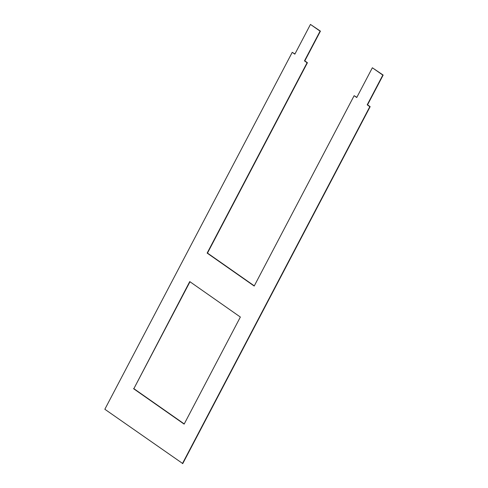 <?xml version="1.0" encoding="UTF-8"?>
<svg xmlns="http://www.w3.org/2000/svg" width="488" height="488" viewBox="0 0 488 488"><rect width="100%" height="100%" fill="white"/><g stroke="black" fill="none" stroke-linecap="round" stroke-linejoin="round"><path stroke-width="0.73" d="M372.362 67.771L383.159 75.079L367.543 104.822L370.16 106.652L182.768 463.582L104.841 409.261L292.233 52.332L294.844 54.162L310.459 24.418L320.085 31.159L304.469 60.902L307.086 62.732L207.144 253.095L254.193 286.047L354.135 95.685L356.746 97.515L372.362 67.771L382.818 75.097L367.202 104.841L369.819 106.671L182.427 463.6M292.233 52.332L294.941 53.973M310.459 24.418L320.427 31.14L304.811 60.884L307.428 62.714L207.485 253.077L254.291 285.858M354.135 95.685L356.844 97.332M189.984 281.759L133.864 388.655L184.238 423.932M133.523 388.668L184.141 424.121L240.358 317.041L189.74 281.588L133.864 388.655M370.16 106.652L369.819 106.671M367.543 104.822L367.202 104.841M320.427 31.14L320.085 31.159M304.811 60.884L304.469 60.902M307.428 62.714L307.086 62.732M207.485 253.077L207.144 253.095M383.159 75.079L382.818 75.097"/></g></svg>
